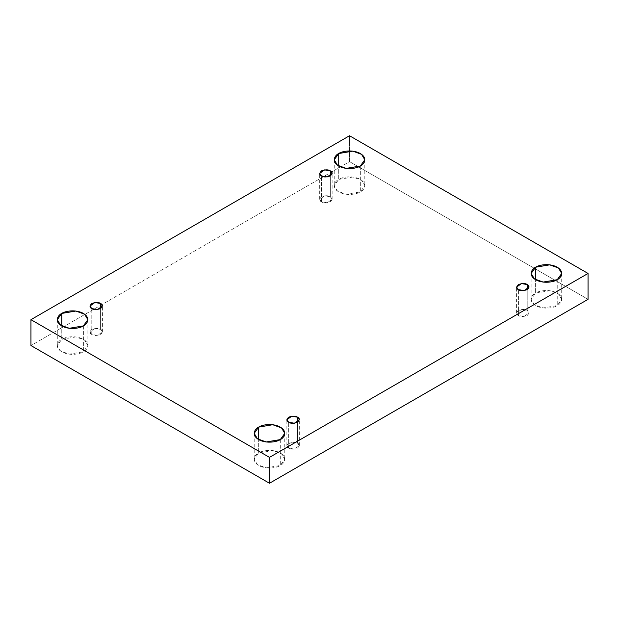 <?xml version="1.0" encoding="UTF-8"?>
<svg xmlns="http://www.w3.org/2000/svg" width="619" height="619" viewBox="0 0 619 619"><rect width="100%" height="100%" fill="white"/><g stroke="black" fill="none" stroke-linecap="round" stroke-linejoin="round"><path stroke-width="0.46" stroke-dasharray="3.1 2.32" d="M360.328 166.008L360.328 191.89L346.253 194.273L337.487 191.093L334.237 185.654L338.717 179.409L338.717 166.008L338.717 179.409C335.119 180.988 330.863 187.186 338.717 191.89C346.864 196.424 357.604 193.964 360.328 191.89C363.926 190.312 368.181 184.114 360.328 179.409C352.18 174.883 341.44 177.336 338.717 179.409L352.791 177.034L361.558 180.214L364.8 185.654L360.328 191.89L360.328 166.008M83.379 325.904L83.379 351.785L69.305 354.161L60.538 350.988L57.288 345.549L61.768 339.305L61.768 325.904L61.768 339.305C58.171 340.883 53.915 347.081 61.768 351.785C69.908 356.32 80.648 353.859 83.379 351.785C86.97 350.207 91.225 344.009 83.379 339.305C75.232 334.778 64.492 337.231 61.768 339.305L75.843 336.929L84.602 340.11L87.852 345.549L83.379 351.785L83.379 325.904M280.283 439.591L280.283 465.465L266.209 467.848L257.442 464.668L254.2 459.228L258.672 452.992L258.672 439.591L258.672 452.992C255.074 454.563 250.819 460.768 258.672 465.465C266.82 469.999 277.56 467.546 280.283 465.465C283.881 463.894 288.137 457.696 280.283 452.992C272.136 448.458 261.396 450.911 258.672 452.992L272.747 450.609L281.513 453.789L284.763 459.228L280.283 465.465L280.283 439.591M557.232 279.695L557.232 305.569L543.157 307.953L534.398 304.772L531.148 299.333L535.621 293.097L535.621 279.695L535.621 293.097C532.031 294.667 527.775 300.873 535.621 305.569C543.768 310.104 554.508 307.651 557.232 305.569C560.829 303.999 565.085 297.801 557.232 293.097C549.092 288.562 538.352 291.023 535.621 293.097L549.695 290.713L558.462 293.893L561.712 299.333L557.232 305.569L557.232 279.695M518.413 315.504L516.586 312.966L521.484 309.454L527.218 310.421L527.218 289.63L527.218 310.421C525.384 309.082 522.451 309.082 518.413 310.421C516.084 312.757 516.084 314.452 518.413 315.504C520.246 316.851 523.179 316.851 527.218 315.504C529.547 313.175 529.547 311.481 527.218 310.421L529.044 312.966L524.146 316.479L518.413 315.504L518.413 289.63L518.413 315.504M288.686 448.141L286.868 445.595L291.758 442.082L297.491 443.057L297.491 422.259L297.491 443.057C295.665 441.711 292.725 441.711 288.686 443.057C286.357 445.386 286.357 447.08 288.686 448.141C290.52 449.487 293.452 449.487 297.491 448.141C299.828 445.804 299.828 444.109 297.491 443.057L299.317 445.595L294.42 449.108L288.686 448.141L288.686 422.259L288.686 448.141M91.782 334.453L89.956 331.916L94.854 328.403L100.588 329.37L100.588 308.579L100.588 329.37C98.754 328.024 95.821 328.024 91.782 329.37C89.453 331.707 89.453 333.401 91.782 334.453C93.616 335.8 96.549 335.8 100.588 334.453C102.916 332.124 102.916 330.43 100.588 329.37L102.414 331.916L97.516 335.428L91.782 334.453L91.782 308.579L91.782 334.453M321.509 201.825L319.683 199.287L324.58 195.774L330.314 196.741L330.314 175.943L330.314 196.741C328.48 195.395 325.548 195.395 321.509 196.741C319.172 199.07 319.172 200.765 321.509 201.825C323.335 203.171 326.275 203.171 330.314 201.825C332.643 199.496 332.643 197.801 330.314 196.741L332.132 199.287L327.242 202.792L321.509 201.825L321.509 175.943L321.509 201.825M588.05 299.333L349.518 161.621L349.518 135.739L349.518 161.621L30.95 345.549L349.518 161.621L588.05 299.333M334.237 159.772L334.237 185.654M57.288 319.667L57.288 345.549M254.2 433.346L254.2 459.228M531.148 273.451L531.148 299.333M516.586 312.966L516.586 287.084M286.868 445.595L286.868 419.713M89.956 331.916L89.956 306.034M319.683 199.287L319.683 173.405M332.132 199.287L332.132 173.405M102.414 331.916L102.414 306.034M299.317 445.595L299.317 419.713M529.044 312.966L529.044 287.084M561.712 273.451L561.712 299.333M284.763 433.346L284.763 459.228M87.852 319.667L87.852 345.549M364.8 159.772L364.8 185.654"/><path stroke-width="0.93" d="M338.717 153.535L334.237 159.772L337.487 165.211L346.253 168.391L360.328 166.008C357.604 168.089 346.864 170.542 338.717 166.008C330.863 161.304 335.119 155.106 338.717 153.535C341.44 151.454 352.18 149.001 360.328 153.535C368.181 158.232 363.926 164.437 360.328 166.008L364.8 159.772L361.558 154.332L352.791 151.152L338.717 153.535L338.717 166.008L338.717 153.535M61.768 313.431L57.288 319.667L60.538 325.107L69.305 328.287L83.379 325.904C80.648 327.977 69.908 330.438 61.768 325.904C53.915 321.199 58.171 315.001 61.768 313.431C64.492 311.349 75.232 308.896 83.379 313.431C91.225 318.127 86.97 324.333 83.379 325.904L87.852 319.667L84.602 314.228L75.843 311.048L61.768 313.431L61.768 325.904L61.768 313.431M258.672 427.11L254.2 433.346L257.442 438.786L266.209 441.966L280.283 439.591C277.56 441.664 266.82 444.117 258.672 439.591C250.819 434.886 255.074 428.688 258.672 427.11C261.396 425.036 272.136 422.576 280.283 427.11C288.137 431.814 283.881 438.012 280.283 439.591L284.763 433.346L281.513 427.907L272.747 424.727L258.672 427.11L258.672 439.591L258.672 427.11M535.621 267.215L531.148 273.451L534.398 278.89L543.157 282.071L557.232 279.695C554.508 281.769 543.768 284.222 535.621 279.695C527.775 274.991 532.031 268.793 535.621 267.215C538.352 265.141 549.092 262.68 557.232 267.215C565.085 271.919 560.829 278.117 557.232 279.695L561.712 273.451L558.462 268.012L549.695 264.839L535.621 267.215L535.621 279.695L535.621 267.215M527.218 289.63L527.218 284.547L521.484 283.572L516.586 287.084L518.413 289.63C516.084 288.57 516.084 286.876 518.413 284.547C522.451 283.2 525.384 283.2 527.218 284.547C529.547 285.599 529.547 287.293 527.218 289.63C523.179 290.976 520.246 290.976 518.413 289.63L524.146 290.597L529.044 287.084L527.218 284.547L527.218 289.63M297.491 422.259L297.491 417.175L291.758 416.208L286.868 419.713L288.686 422.259C286.357 421.199 286.357 419.504 288.686 417.175C292.725 415.829 295.665 415.829 297.491 417.175C299.828 418.235 299.828 419.93 297.491 422.259C293.452 423.605 290.52 423.605 288.686 422.259L294.42 423.226L299.317 419.713L297.491 417.175L297.491 422.259M100.588 308.579L100.588 303.496L94.854 302.521L89.956 306.034L91.782 308.579C89.453 307.519 89.453 305.825 91.782 303.496C95.821 302.149 98.754 302.149 100.588 303.496C102.916 304.548 102.916 306.243 100.588 308.579C96.549 309.918 93.616 309.918 91.782 308.579L97.516 309.546L102.414 306.034L100.588 303.496L100.588 308.579M330.314 175.943L330.314 170.859L324.58 169.892L319.683 173.405L321.509 175.943C319.172 174.891 319.172 173.196 321.509 170.859C325.548 169.513 328.48 169.513 330.314 170.859C332.643 171.92 332.643 173.614 330.314 175.943C326.275 177.289 323.335 177.289 321.509 175.943L327.242 176.918L332.132 173.405L330.314 170.859L330.314 175.943M269.482 483.261L588.05 299.333L588.05 273.451L269.482 457.379L269.482 483.261L269.482 457.379L30.95 319.667L349.518 135.739L588.05 273.451L588.05 299.333L269.482 483.261L30.95 345.549L30.95 319.667L30.95 345.549L269.482 483.261M269.482 457.379L588.05 273.451L349.518 135.739L30.95 319.667L269.482 457.379"/></g></svg>
